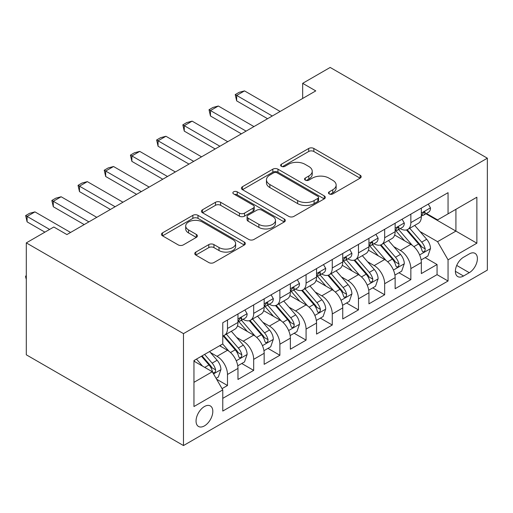 <?xml version="1.0" encoding="UTF-8"?>
<svg xmlns="http://www.w3.org/2000/svg" width="513" height="513" viewBox="0 0 513 513"><rect width="100%" height="100%" fill="white"/><g stroke="black" fill="none" stroke-linecap="round" stroke-linejoin="round"><path stroke-width="0.77" d="M329.199 193.927A2.546 1.468 0 0 0 332.802 193.927L360.12 178.158A3.636 2.097 0 0 0 361.184 176.671A3.636 2.097 0 0 0 360.12 175.189L313.841 148.469A3.636 2.097 0 0 0 308.698 148.469L281.374 164.237A2.546 1.468 0 0 0 280.63 165.276A2.546 1.468 0 0 0 281.374 166.315A2.546 1.468 0 0 0 284.978 166.315L288.511 164.275A11.639 6.72 0 0 1 304.966 164.275L308.826 166.501A11.639 6.72 0 0 1 312.231 171.252A11.639 6.72 0 0 1 308.826 176.004L305.286 178.043A2.546 1.468 0 0 0 304.542 179.082A2.546 1.468 0 0 0 305.286 180.121A2.546 1.468 0 0 0 308.89 180.121L312.423 178.082A11.639 6.72 0 0 1 328.878 178.082L332.738 180.307A11.639 6.72 0 0 1 336.143 185.058A11.639 6.72 0 0 1 332.738 189.81L329.199 191.849A2.546 1.468 0 0 0 328.455 192.888A2.546 1.468 0 0 0 329.199 193.927L329.199 191.849M204.437 425.886A11.857 6.842 120 0 0 212.183 415.44A11.857 6.842 120 0 0 210.362 405.943A11.857 6.842 120 0 0 204.437 406.533A11.857 6.842 120 0 0 196.691 416.979A11.857 6.842 120 0 0 198.512 426.476A11.857 6.842 120 0 0 204.437 425.886M195.819 252.088A3.636 2.097 0 0 0 194.748 253.569A3.636 2.097 0 0 0 195.819 255.057L208.804 262.553A3.636 2.097 0 0 0 213.94 262.553L244.284 245.034A3.636 2.097 0 0 0 245.349 243.547A3.636 2.097 0 0 0 244.284 242.065L197.999 215.345A3.636 2.097 0 0 0 192.856 215.345L162.518 232.864A3.636 2.097 0 0 0 161.454 234.345A3.636 2.097 0 0 0 162.518 235.833L178.203 244.887A3.636 2.097 0 0 0 183.346 244.887L196.332 237.391A3.636 2.097 0 0 0 197.396 235.903A3.636 2.097 0 0 0 196.332 234.422L188.553 229.927A9.728 5.617 0 0 1 185.706 225.957A9.728 5.617 0 0 1 191.708 220.77A9.728 5.617 0 0 1 202.308 221.988L232.78 239.577A9.728 5.617 0 0 1 235.627 243.547A9.728 5.617 0 0 1 229.625 248.741A9.728 5.617 0 0 1 219.019 247.523L213.94 244.592A3.636 2.097 0 0 0 208.804 244.592L195.819 252.088L195.819 255.057M487.35 158.196L330.173 67.447L302.67 83.33L315.771 90.891L66.908 234.569L53.807 227.009L26.304 242.886L183.481 333.63L487.35 158.196L487.35 270.114L183.481 445.553L183.481 333.63M288.768 216.383A3.636 2.097 0 0 0 293.911 216.383L324.254 198.864A3.636 2.097 0 0 0 325.319 197.383A3.636 2.097 0 0 0 324.254 195.895L277.969 169.175A3.636 2.097 0 0 0 272.826 169.175L242.482 186.694A3.636 2.097 0 0 0 241.418 188.175A3.636 2.097 0 0 0 242.482 189.663L288.768 216.383M234.633 194.478A2.546 1.468 0 0 1 237.211 194.837L237.211 191.817L284.266 218.98A3.636 2.097 0 0 1 285.331 220.468A3.636 2.097 0 0 1 284.266 221.949L253.929 239.468A3.636 2.097 0 0 1 248.786 239.468L202.5 212.748L202.5 209.779A3.636 2.097 0 0 0 201.436 211.26A3.636 2.097 0 0 0 202.5 212.748M202.5 209.779L215.486 202.282A3.636 2.097 0 0 1 220.628 202.282L239.398 213.119A3.636 2.097 0 0 0 244.541 213.119L253.153 208.143A3.636 2.097 0 0 0 254.224 206.662A3.636 2.097 0 0 0 253.153 205.174L233.614 193.895A2.546 1.468 0 0 1 232.87 192.856A2.546 1.468 0 0 1 234.441 191.496A2.546 1.468 0 0 1 237.211 191.817M222.052 388.649L227.49 385.507L216.614 379.229M210.433 352.521L217.012 356.317A14.819 8.554 60 0 1 227.49 374.464L237.968 368.417L237.968 379.46L253.685 370.386L241.764 363.505M236.628 337.4L243.207 341.196A14.819 8.554 60 0 1 253.685 359.344L264.163 353.297L264.163 364.333L279.88 355.259L267.959 348.378M262.823 322.273L269.402 326.069A14.819 8.554 60 0 1 279.88 344.217L290.358 338.17L290.358 349.212L306.075 340.138L294.154 333.258M289.018 307.152L295.597 310.949A14.819 8.554 60 0 1 306.075 329.096L316.553 323.049L316.553 334.085L332.27 325.011L320.349 318.131M315.213 292.025L321.792 295.821A14.819 8.554 60 0 1 332.27 313.969L342.748 307.922L342.748 318.964L358.465 309.89L346.551 303.01M341.414 276.898L347.987 280.701A14.819 8.554 60 0 1 358.465 298.848L368.943 292.795L368.943 303.837L384.66 294.763L372.746 287.883M367.609 261.777L374.182 265.574A14.819 8.554 60 0 1 384.66 283.721L395.138 277.674L395.138 288.716L410.855 279.643L410.855 268.6A14.819 8.554 -120 0 0 400.377 250.453L393.804 246.65M398.941 272.756L410.855 279.643M237.968 368.417A14.819 8.554 -120 0 0 227.49 350.27L219.628 345.73M264.163 353.297A14.819 8.554 -120 0 0 253.685 335.143L237.487 325.793M290.358 338.17A14.819 8.554 -120 0 0 279.88 320.022L263.682 310.666M316.553 323.049A14.819 8.554 -120 0 0 306.075 304.895L289.877 295.546M342.748 307.922A14.819 8.554 -120 0 0 332.27 289.774L316.072 280.419M368.943 292.795A14.819 8.554 -120 0 0 358.465 274.647L342.267 265.298M395.138 277.674A14.819 8.554 -120 0 0 384.66 259.527L368.462 250.171M469.273 253.929L463.515 257.257A11.485 6.631 120 0 0 456.012 267.376A11.485 6.631 120 0 0 457.769 276.578A11.485 6.631 120 0 0 463.515 276.013L469.273 272.685A11.485 6.631 120 0 0 476.776 262.566A11.485 6.631 120 0 0 475.019 253.358A11.485 6.631 120 0 0 469.273 253.929M193.959 382.332L212.292 371.745L222.77 389.893L222.77 411.067L448.054 281.002L448.054 259.828L437.576 241.681L420 231.53M222.77 389.893L193.959 406.533L193.959 360.556L222.77 343.915L222.77 322.741L448.054 192.676L448.054 213.85L476.872 197.216L476.872 243.194L448.054 259.828M243.066 319.336L243.207 319.413A14.819 8.554 60 0 0 250.613 320.15L261.091 314.097A14.819 8.554 -120 0 0 264.163 307.319L264.163 298.848M269.267 304.215L269.402 304.292A14.819 8.554 60 0 0 276.808 305.023L287.286 298.976A14.819 8.554 -120 0 0 290.358 292.192L290.358 283.721M295.462 289.088L295.597 289.165A14.819 8.554 60 0 0 303.003 289.903L313.481 283.849A14.819 8.554 -120 0 0 316.553 277.071L316.553 268.6M321.657 273.968L321.792 274.045A14.819 8.554 60 0 0 329.205 274.776L339.683 268.729A14.819 8.554 -120 0 0 342.748 261.944L342.748 253.473M347.852 258.841L347.987 258.918A14.819 8.554 60 0 0 355.4 259.655L365.878 253.602A14.819 8.554 -120 0 0 368.943 246.817L368.943 238.353M374.048 243.713L374.182 243.797A14.819 8.554 60 0 0 381.595 244.528L392.073 238.481A14.819 8.554 -120 0 0 395.138 231.696L395.138 223.226M222.77 398.364L437.057 274.647L437.057 264.516L421.34 273.589L421.34 262.547A14.819 8.554 -120 0 0 410.855 244.4L394.657 235.05M400.243 228.593L400.377 228.67A14.819 8.554 -120 0 0 407.79 229.407A14.819 8.554 -120 0 0 410.855 222.623L410.855 214.152M407.79 229.407L418.268 223.354A14.819 8.554 -120 0 0 421.34 216.569L421.34 208.105M227.49 320.022L227.49 328.487A14.819 8.554 60 0 1 224.418 335.271A14.819 8.554 60 0 1 222.77 335.874M224.418 335.271L234.896 329.224A14.819 8.554 -120 0 0 237.968 322.44L237.968 313.969M253.685 304.895L253.685 313.366A14.819 8.554 60 0 1 250.613 320.15M279.88 289.774L279.88 298.239A14.819 8.554 60 0 1 276.808 305.023M306.075 274.647L306.075 283.118A14.819 8.554 60 0 1 303.003 289.903M332.27 259.527L332.27 267.991A14.819 8.554 60 0 1 329.205 274.776M358.465 244.4L358.465 252.871A14.819 8.554 60 0 1 355.4 259.655M384.66 229.279L384.66 237.743A14.819 8.554 60 0 1 381.595 244.528M384.66 283.721L384.66 294.763M358.465 298.848L358.465 309.89M332.27 313.969L332.27 325.011M306.075 329.096L306.075 340.138M279.88 344.217L279.88 355.259M253.685 359.344L253.685 370.386M227.49 374.464L227.49 385.507M212.292 371.745L193.959 361.158M437.576 241.681L455.916 231.094L455.916 209.31L476.872 197.216M425.912 213.774L476.872 243.194M426.438 213.466L437.576 219.897L448.054 213.85M26.304 242.886L26.304 354.804L183.481 445.553M302.67 83.33L302.67 98.451M425.136 257.635L437.057 264.516M437.057 274.647L448.054 281.002M330.218 194.286L332.738 192.837A11.639 6.72 0 0 0 336.143 188.085L336.143 185.058M312.231 171.252L312.231 174.279A11.639 6.72 0 0 1 308.826 179.031L306.306 180.486M360.075 178.184L313.841 151.489A3.636 2.097 0 0 0 308.698 151.489L282.394 166.68M324.203 198.897L277.969 172.201A3.636 2.097 0 0 0 272.826 172.201L242.534 189.688M317.823 198.422A2.546 1.468 0 0 0 318.567 197.383A2.546 1.468 0 0 0 317.823 196.344L277.2 172.887A2.546 1.468 0 0 0 273.596 172.887L269.87 175.042A11.639 6.72 0 0 0 266.459 179.787A11.639 6.72 0 0 0 269.87 184.539L297.636 200.57A11.639 6.72 0 0 0 314.097 200.57L317.823 198.422L317.823 201.442A2.546 1.468 0 0 0 318.567 200.403L318.567 197.383M266.459 179.787L266.459 182.814A11.639 6.72 0 0 0 269.87 187.566L269.87 184.539M317.823 201.442L314.097 203.597A11.639 6.72 0 0 1 297.636 203.597L269.87 187.566M202.552 212.773L215.486 205.303L215.486 202.282M254.224 206.662L254.224 209.682A3.636 2.097 0 0 1 253.153 211.17L244.541 216.14A3.636 2.097 0 0 1 239.398 216.14L220.628 205.303A3.636 2.097 0 0 0 215.486 205.303M237.211 194.837L284.221 221.975M258.879 224.361A9.728 5.617 0 0 0 269.479 225.579A9.728 5.617 0 0 0 275.481 220.391A9.728 5.617 0 0 0 272.634 216.422L261.899 210.221A3.636 2.097 0 0 0 256.756 210.221L248.145 215.197A3.636 2.097 0 0 0 247.074 216.678A3.636 2.097 0 0 0 248.145 218.166L258.879 224.361L258.879 227.387A9.728 5.617 0 0 0 269.479 228.606A9.728 5.617 0 0 0 275.481 223.418L275.481 220.391M247.074 216.678L247.074 219.705A3.636 2.097 0 0 0 248.145 221.186L248.145 218.166M258.879 227.387L248.145 221.186M235.627 243.547L235.627 246.573A9.728 5.617 0 0 1 229.625 251.761A9.728 5.617 0 0 1 219.019 250.543L213.94 247.612A3.636 2.097 0 0 0 208.804 247.612L195.863 255.083M185.706 225.957L185.706 228.984A9.728 5.617 0 0 0 188.553 232.953L188.553 229.927M196.28 237.416L188.553 232.953M244.239 245.06L197.999 218.371A3.636 2.097 0 0 0 192.856 218.371L162.563 235.858M421.115 259.956L427.887 256.045L430.503 248.484A9.818 5.669 -120 0 0 426.681 239.263L414.709 225.406M412.317 245.361L398.633 229.523M404.533 240.744L396.587 231.555A23.527 13.582 -120 0 0 395.863 230.735M406.456 229.939L418.563 243.957A9.818 5.669 60 0 1 422.058 250.716L422.776 251.883L424.104 251.697L424.988 250.613L425.206 248.901A9.818 5.669 -120 0 0 421.705 242.142L409.733 228.285M407.168 229.709L420.173 244.772A5.002 2.886 60 0 1 421.436 246.727L425.206 248.901M428.278 204.097L430.503 207.951A9.818 5.669 60 0 1 428.47 212.292L423.494 215.171A9.818 5.669 -120 0 0 425.206 212.908L424.995 212.036L423.77 212.279L422.058 214.723A9.818 5.669 60 0 1 421.34 216.12M421.667 215.627L421.705 215.627A9.818 5.669 -120 0 0 423.494 215.171M272.281 115.996L236.66 95.431L236.66 100.875L235.217 94.597L239.148 92.327L244.515 90.891L280.143 111.462M267.568 118.721L236.66 100.875M244.515 90.891L236.66 95.431L235.217 94.597M394.92 275.077L401.692 271.172L404.308 263.605A9.818 5.669 -120 0 0 400.486 254.39L388.514 240.533M386.116 260.482L372.438 244.643M378.331 255.872L370.392 246.676A23.527 13.582 -120 0 0 369.668 245.862M380.261 245.06L392.362 259.078A9.818 5.669 60 0 1 395.863 265.843L396.581 267.004L397.908 266.818L398.793 265.74L399.011 264.028A9.818 5.669 -120 0 0 395.51 257.263L383.538 243.406M380.973 244.836L393.978 259.892A5.002 2.886 60 0 1 395.241 261.848L399.011 264.028M368.725 290.204L375.497 286.292L378.113 278.732A9.818 5.669 -120 0 0 374.291 269.511L362.319 255.654M359.921 275.609L346.243 259.77M352.136 270.992L344.197 261.803A23.527 13.582 -120 0 0 343.473 260.982M354.06 260.187L366.167 274.205A9.818 5.669 60 0 1 369.668 280.964L370.386 282.131L371.707 281.945L372.598 280.861L372.81 279.149A9.818 5.669 -120 0 0 369.315 272.39L357.343 258.533M354.778 259.956L367.783 275.019A5.002 2.886 60 0 1 369.046 276.975L372.81 279.149M342.53 305.325L349.295 301.42L351.918 293.853A9.818 5.669 -120 0 0 348.096 284.638L336.124 270.781M333.726 290.73L320.048 274.891M325.941 286.119L318.002 276.924A23.527 13.582 -120 0 0 317.271 276.109M327.865 275.308L339.972 289.326A9.818 5.669 60 0 1 343.473 296.091L344.185 297.251L345.512 297.065L346.403 295.988L346.615 294.276A9.818 5.669 -120 0 0 343.114 287.511L331.148 273.653M328.576 275.083L341.587 290.14A5.002 2.886 60 0 1 342.851 292.096L346.615 294.276M316.335 320.452L323.1 316.54L325.723 308.98A9.818 5.669 -120 0 0 321.901 299.765L309.929 285.908M307.531 305.857L293.853 290.018M299.746 301.24L291.807 292.051A23.527 13.582 -120 0 0 291.076 291.23M301.67 290.435L313.776 304.453A9.818 5.669 60 0 1 317.278 311.211L317.989 312.379L319.317 312.193L320.208 311.109L320.42 309.397A9.818 5.669 -120 0 0 316.919 302.638L304.953 288.781M302.381 290.204L315.392 305.267A5.002 2.886 60 0 1 316.649 307.223L320.42 309.397M402.083 219.218L404.308 223.078A9.818 5.669 60 0 1 402.275 227.419L397.299 230.292A9.818 5.669 -120 0 0 399.011 228.029L398.8 227.163L397.575 227.406L395.863 229.843A9.818 5.669 60 0 1 395.138 231.241M395.472 230.754L395.51 230.754A9.818 5.669 -120 0 0 397.299 230.292M246.086 131.123L210.458 110.552L210.458 115.996L209.022 109.724L212.953 107.454L218.32 106.018L253.948 126.583M241.373 133.842L210.458 115.996M218.32 106.018L210.458 110.552L209.022 109.724M375.888 234.345L378.113 238.199A9.818 5.669 60 0 1 376.08 242.54L371.104 245.419A9.818 5.669 -120 0 0 372.81 243.156L372.605 242.283L371.38 242.527L369.668 244.97A9.818 5.669 60 0 1 368.943 246.368M369.27 245.874L369.315 245.874A9.818 5.669 -120 0 0 371.104 245.419M219.891 146.243L184.263 125.679L184.263 131.123L182.827 124.845L186.751 122.575L192.125 121.139L227.753 141.71M215.178 148.969L184.263 131.123M192.125 121.139L184.263 125.679L182.827 124.845M349.693 249.465L351.918 253.326A9.818 5.669 60 0 1 349.885 257.667L344.909 260.54A9.818 5.669 -120 0 0 346.615 258.276L346.41 257.411L345.185 257.654L343.473 260.091A9.818 5.669 60 0 1 342.748 261.489M343.075 261.002L343.114 261.002A9.818 5.669 -120 0 0 344.909 260.54M193.696 161.371L158.068 140.799L158.068 146.243L156.632 139.972L160.556 137.702L165.93 136.266L201.551 156.831M188.983 164.089L158.068 146.243M165.93 136.266L158.068 140.799L156.632 139.972M323.498 264.593L325.723 268.446A9.818 5.669 60 0 1 323.69 272.788L318.714 275.667A9.818 5.669 -120 0 0 320.42 273.403L320.215 272.531L318.99 272.775L317.278 275.218A9.818 5.669 60 0 1 316.553 276.616M316.88 276.122L316.919 276.122A9.818 5.669 -120 0 0 318.714 275.667M167.501 176.491L131.873 155.926L131.873 161.371L130.43 155.093L134.361 152.823L139.735 151.386L175.356 171.958M162.781 179.217L131.873 161.371M139.735 151.386L131.873 155.926L130.43 155.093M290.14 335.573L296.905 331.667L299.528 324.101A9.818 5.669 -120 0 0 295.7 314.886L283.734 301.028M281.336 320.978L267.658 305.139M273.551 316.367L265.612 307.178A23.527 13.582 -120 0 0 264.881 306.357M275.475 305.556L287.581 319.573A9.818 5.669 60 0 1 291.083 326.339L291.794 327.499L293.122 327.313L294.013 326.236L294.225 324.524A9.818 5.669 -120 0 0 290.724 317.759L278.758 303.901M276.186 305.331L289.197 320.388A5.002 2.886 60 0 1 290.454 322.344L294.225 324.524M297.303 279.713L299.528 283.574A9.818 5.669 60 0 1 297.495 287.915L292.519 290.788A9.818 5.669 -120 0 0 294.225 288.524L294.02 287.658L292.795 287.902L291.083 290.339A9.818 5.669 60 0 1 290.358 291.737M290.685 291.249L290.724 291.249A9.818 5.669 -120 0 0 292.519 290.788M141.306 191.618L105.678 171.047L105.678 176.491L104.235 170.22L108.166 167.95L113.54 166.513L149.161 187.078M136.586 194.337L105.678 176.491M113.54 166.513L105.678 171.047L104.235 170.22M263.945 350.7L270.71 346.788L273.326 339.228A9.818 5.669 -120 0 0 269.505 330.013L257.539 316.155M255.141 336.105L241.463 320.266M247.356 331.488L239.417 322.299A23.527 13.582 -120 0 0 238.686 321.478M249.28 320.683L261.386 334.7A9.818 5.669 60 0 1 264.888 341.459L265.599 342.626L266.927 342.44L267.818 341.357L268.03 339.644A9.818 5.669 -120 0 0 264.528 332.886L252.563 319.028M249.991 320.452L263.002 335.515A5.002 2.886 60 0 1 264.259 337.471L268.03 339.644M271.101 294.84L273.326 298.694A9.818 5.669 60 0 1 271.3 303.036L266.318 305.915A9.818 5.669 -120 0 0 268.03 303.651L267.824 302.779L266.593 303.023L264.888 305.466A9.818 5.669 60 0 1 264.163 306.864M264.49 306.37L264.528 306.37A9.818 5.669 -120 0 0 266.318 305.915M115.111 206.739L79.483 186.174L79.483 191.618L78.04 185.34L81.971 183.07L87.338 181.634L122.966 202.205M110.391 209.464L79.483 191.618M87.338 181.634L79.483 186.174L78.04 185.34M237.743 365.82L244.515 361.915L247.131 354.355A9.818 5.669 -120 0 0 243.309 345.134L231.344 331.276M228.945 351.225L222.68 343.973M221.161 346.615L220.141 345.435M223.084 335.803L235.191 349.821A9.818 5.669 60 0 1 238.692 356.586L239.404 357.747L240.732 357.561L241.617 356.484L241.835 354.772A9.818 5.669 -120 0 0 238.333 348.006L226.368 334.149M223.796 335.579L236.807 350.635A5.002 2.886 60 0 1 238.064 352.591L241.835 354.772M244.906 309.961L247.131 313.821A9.818 5.669 60 0 1 245.099 318.163L240.122 321.035A9.818 5.669 -120 0 0 241.835 318.772L241.629 317.906L240.398 318.15L238.692 320.587A9.818 5.669 60 0 1 237.968 321.984M238.295 321.497L238.333 321.497A9.818 5.669 -120 0 0 240.122 321.035M88.909 221.866L53.288 201.295L53.288 206.739L51.845 200.468L55.776 198.198L61.143 196.761L96.771 217.326M84.196 224.585L53.288 206.739M61.143 196.761L53.288 201.295L51.845 200.468M216.095 378.325L218.32 377.036L220.936 369.475A9.818 5.669 -120 0 0 217.114 360.261L209.58 351.533M202.545 366.115L196.479 359.094M194.966 361.742L193.959 360.575M201.462 356.221L208.996 364.948A9.818 5.669 60 0 1 212.497 371.707L213.209 372.874L214.537 372.688L215.422 371.604L215.64 369.892A9.818 5.669 -120 0 0 212.138 363.133L204.604 354.406M202.064 355.875L210.606 365.763A5.002 2.886 60 0 1 211.869 367.718L215.64 369.892M26.304 279.431L25.65 276.994L25.65 276.084L26.304 275.705M26.304 276.462L25.65 276.084M49.62 229.426L27.093 216.422L27.093 221.866L25.65 215.588L29.581 213.318L34.948 211.882L70.576 232.453M44.9 232.152L27.093 221.866M34.948 211.882L27.093 216.422L25.65 215.588M217.012 356.317L227.49 350.27M243.207 341.196L253.685 335.143M269.402 326.069L279.88 320.022M295.597 310.949L306.075 304.895M321.792 295.821L332.27 289.774M347.987 280.701L358.465 274.647M374.182 265.574L384.66 259.527M400.377 250.453L410.855 244.4M410.855 222.623L421.34 216.569M227.49 328.487L237.968 322.44M253.685 313.366L264.163 307.319M279.88 298.239L290.358 292.192M306.075 283.118L316.553 277.071M332.27 267.991L342.748 261.944M358.465 252.871L368.943 246.817M384.66 237.743L395.138 231.696M410.855 268.6L421.34 262.547M456.711 265.433L469.273 272.685M455.39 271.319L463.515 276.013M332.738 192.837L332.738 189.81M305.286 180.121L305.286 178.043M308.826 179.031L308.826 176.004M281.374 166.315L281.374 164.237M308.698 151.489L308.698 148.469M313.841 151.489L313.841 148.469M360.12 178.158L360.12 175.189M242.482 189.663L242.482 186.694M272.826 172.201L272.826 169.175M277.969 172.201L277.969 169.175M324.254 198.864L324.254 195.895M297.636 203.597L297.636 200.57M314.097 203.597L314.097 200.57M220.628 205.303L220.628 202.282M239.398 216.14L239.398 213.119M244.541 216.14L244.541 213.119M253.153 211.17L253.153 208.143M284.266 221.949L284.266 218.98M208.804 247.612L208.804 244.592M213.94 247.612L213.94 244.592M219.019 250.543L219.019 247.523M196.332 237.391L196.332 234.422M162.518 235.833L162.518 232.864M192.856 218.371L192.856 215.345M197.999 218.371L197.999 215.345M244.284 245.034L244.284 242.065M419.621 254.923L430.439 248.677M421.705 242.142L426.681 239.263M413.876 246.657L418.563 243.957M430.439 207.836L421.34 213.094M423.937 212.177L425.206 212.908M393.426 270.043L404.244 263.797M395.51 257.263L400.486 254.39M387.681 261.784L392.362 259.078M367.225 285.17L378.049 278.925M369.315 272.39L374.291 269.511M361.485 276.905L366.167 274.205M341.03 300.291L351.854 294.045M343.114 287.511L348.096 284.638M335.29 292.032L339.972 289.326M314.835 315.418L325.659 309.172M316.919 302.638L321.901 299.765M309.095 307.152L313.776 304.453M404.244 222.963L395.138 228.221M397.742 227.297L399.011 228.029M378.049 238.083L368.943 243.342M371.547 242.425L372.81 243.156M351.854 253.21L342.748 258.469M345.352 257.545L346.615 258.276M325.659 268.331L316.553 273.589M319.157 272.672L320.42 273.403M288.639 330.539L299.464 324.293M290.724 317.759L295.7 314.886M282.9 322.279L287.581 319.573M299.464 283.458L290.358 288.716M292.955 287.793L294.225 288.524M262.444 345.666L273.262 339.42M264.528 332.886L269.505 330.013M256.705 337.4L261.386 334.7M273.262 298.585L264.163 303.837M266.76 302.92L268.03 303.651M236.249 360.786L247.067 354.541M238.333 348.006L243.309 345.134M230.51 352.527L235.191 349.821M247.067 313.706L237.968 318.964M240.565 318.041L241.835 318.772M213.536 373.9L220.872 369.668M212.138 363.133L217.114 360.261M204.758 367.391L208.996 364.948"/></g></svg>
